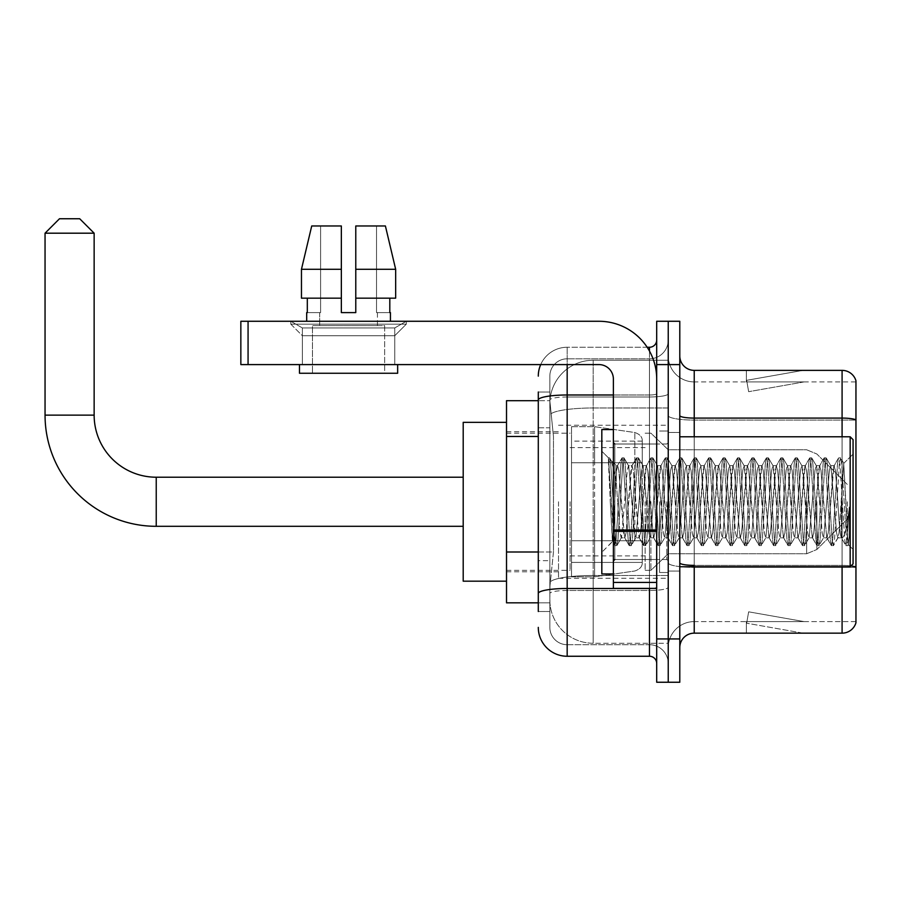 <?xml version="1.0" encoding="UTF-8"?>
<svg xmlns="http://www.w3.org/2000/svg" width="901" height="901" viewBox="0 0 901 901"><rect width="100%" height="100%" fill="white"/><g stroke="black" fill="none" stroke-linecap="round" stroke-linejoin="round"><path stroke-width="0.68" stroke-dasharray="4.5 3.38" d="M668.238 501.756L668.238 578.284L668.238 501.756M558.507 501.756L558.507 578.284L558.507 501.756M538.291 551.998L553.462 551.998L550.015 585.504L553.462 551.998L553.462 436.478L553.462 551.998L506.52 551.998L506.52 602.837L549.937 602.837L549.847 599.942A43.316 43.316 0 0 0 593.162 643.258L668.238 643.258L668.238 575.48L668.238 643.258L593.162 643.258L593.162 575.48L593.162 643.258A43.316 43.316 0 0 1 549.847 599.942L549.847 591.135L549.937 602.837L538.291 602.837M550.015 585.504L549.847 591.135L550.015 585.504M506.52 501.756L506.52 581.179L506.52 501.756M593.162 360.254L668.238 360.254L668.238 407.984L668.238 360.254L593.162 360.254A43.316 43.316 0 0 0 549.903 401.283L553.462 436.478L549.903 401.283A43.316 43.316 0 0 1 593.162 360.254L593.162 407.984L668.238 407.984L668.238 575.48L668.238 407.984L593.162 407.984L593.162 360.254A43.316 43.316 0 0 0 549.903 401.283M538.291 427.817L549.847 427.817L549.847 560.659L549.847 392.025L549.847 427.817L538.291 427.817L538.291 560.659L538.291 400.686L549.937 400.686L506.52 400.686L506.52 551.998M538.291 611.497L549.847 611.497L538.291 611.497L538.291 560.659L549.847 560.659L549.847 611.497L549.847 560.659L538.291 560.659M538.291 627.378A28.877 28.877 0 0 0 567.168 656.255L567.168 644.711A17.322 17.322 0 0 1 549.847 627.378L549.847 399.999L549.847 627.378A17.322 17.322 0 0 0 567.168 644.711L649.475 644.711L649.475 598.501L649.475 656.255A7.219 7.219 0 0 1 656.694 663.474L656.694 340.037L656.694 663.474M668.238 598.501L668.238 393.737L668.238 598.501M656.694 501.756L656.694 559.51L656.694 501.756M656.694 364.59L656.694 321.274L668.238 321.274L668.238 364.59L668.238 321.274L679.793 321.274L679.793 364.59L668.238 364.59L668.238 638.933L668.238 364.59L656.694 364.59L656.694 638.933L668.238 638.933L668.238 682.248L668.238 638.933L679.793 638.933L679.793 364.59M679.793 638.933L679.793 682.248L656.694 682.248L656.694 638.933M668.238 340.037L668.238 393.737L668.238 340.037A18.775 18.775 0 0 1 649.475 358.812A18.775 18.775 0 0 0 668.238 340.037A18.775 18.775 0 0 1 649.475 358.812L649.475 644.711L567.168 644.711L567.168 590.482L649.475 590.482A18.775 3.255 0 0 0 668.238 587.215A18.775 3.255 0 0 1 649.475 590.482L649.475 358.812L567.168 358.812L649.475 358.812M540.701 364.59A28.877 28.877 0 0 1 567.168 347.257L649.475 347.257A7.219 7.219 0 0 0 656.694 340.037A7.219 7.219 0 0 1 649.475 347.257L649.475 598.501L649.475 590.482L567.168 590.482L567.168 358.812L567.168 396.992L649.475 396.992A18.775 3.255 0 0 0 668.238 393.737A18.775 3.255 0 0 1 649.475 396.992L567.168 396.992L567.168 598.501L567.168 588.477L649.475 588.477A7.219 1.25 0 0 0 656.694 587.215A7.219 1.25 0 0 1 651.975 588.398M567.168 656.255L649.475 656.255M538.291 392.025L549.847 392.025L538.291 392.025L538.291 593.489A28.877 5.012 180 0 1 567.168 588.477L567.168 347.257A28.877 28.877 0 0 0 538.291 376.134A28.877 28.877 0 0 1 567.168 347.257L647.166 347.257M538.291 593.489L538.291 598.501M549.847 376.134L549.847 399.999L549.847 376.134A17.322 17.322 0 0 1 567.168 358.812A17.322 17.322 0 0 0 549.847 376.134A17.322 17.322 0 0 1 567.168 358.812M668.238 663.474A18.775 18.775 0 0 0 649.475 644.711A18.775 18.775 0 0 1 668.238 663.474A18.775 18.775 0 0 0 649.475 644.711M679.793 501.756L679.793 571.065L679.793 501.756M659.577 501.756L659.577 572.507L659.577 501.756M668.238 575.401L668.238 415.586L668.238 575.401M851.006 565.907A14.439 2.512 180 0 0 842.086 565.366L842.086 633.155A14.439 14.439 0 0 0 855.95 622.76L855.95 575.401L855.95 621.6L694.232 621.6L694.232 566.74M679.793 647.594L679.793 355.929L679.793 647.594A14.439 14.439 0 0 1 694.232 633.155L694.232 575.401L694.232 621.6L855.95 621.6L855.95 381.911L694.232 381.911A25.994 25.994 0 0 1 668.238 355.929L668.238 415.586L668.238 355.929A25.994 25.994 0 0 0 694.232 381.911L694.232 567.371A25.994 4.516 0 0 1 668.238 562.866A25.994 4.516 0 0 0 694.232 567.371L694.232 381.911A25.994 25.994 0 0 1 668.238 355.929M855.95 380.763A14.439 14.439 0 0 0 842.086 370.367L842.086 565.366A14.439 2.512 180 0 1 855.95 567.179L855.95 380.763A14.439 14.439 0 0 0 842.086 370.367L694.232 370.367A14.439 14.439 0 0 1 679.793 355.929M802.104 632.975A11.555 11.555 0 0 0 804.109 633.155L746.355 633.155L804.109 633.155A11.555 11.555 0 0 1 802.104 632.975A11.555 11.555 0 0 0 804.109 633.155A11.555 11.555 0 0 1 802.104 632.975A11.555 11.555 0 0 0 804.109 633.155A11.555 11.555 0 0 1 802.104 632.975A11.555 11.555 0 0 0 804.109 633.155A11.555 11.555 0 0 1 802.104 632.975A11.555 11.555 0 0 0 804.109 633.155A11.555 11.555 0 0 1 802.104 632.975L746.647 623.199L802.104 632.975M746.355 621.6L746.355 633.155L746.355 621.6L746.929 621.6L746.647 623.199L746.929 621.6L746.355 621.6L746.355 633.155L746.355 621.6L746.929 621.6L746.647 623.199L746.929 621.6L746.355 621.6L746.355 633.155L746.355 621.6L746.929 621.6L746.647 623.199L746.929 621.6L746.355 621.6L746.355 633.155L746.355 621.6L746.929 621.6L746.647 623.199L746.929 621.6L746.355 621.6L746.355 633.155L746.355 621.6L746.929 621.6L746.647 623.199L746.929 621.6L746.355 621.6M842.086 633.155L694.232 633.155M804.109 370.367L746.355 370.367L804.109 370.367A11.555 11.555 0 0 0 802.104 370.536A11.555 11.555 0 0 1 804.109 370.367A11.555 11.555 0 0 0 802.104 370.536A11.555 11.555 0 0 1 804.109 370.367A11.555 11.555 0 0 0 802.104 370.536A11.555 11.555 0 0 1 804.109 370.367A11.555 11.555 0 0 0 802.104 370.536A11.555 11.555 0 0 1 804.109 370.367A11.555 11.555 0 0 0 802.104 370.536A11.555 11.555 0 0 1 804.109 370.367M804.109 621.6L746.929 621.6L804.109 621.6L746.929 621.6L804.109 621.6L746.929 621.6L804.109 621.6L746.929 621.6L804.109 621.6L746.929 621.6L804.109 621.6L748.652 611.824L746.929 621.6L748.652 611.824L746.929 621.6L748.652 611.824L746.929 621.6L748.652 611.824L746.929 621.6L748.652 611.824L746.929 621.6L748.652 611.824L804.109 621.6M842.086 566.74L842.086 565.366L694.232 565.366L694.232 418.087L842.086 418.087A14.439 2.512 180 0 1 855.95 419.9L855.95 381.911L694.232 381.911M746.929 381.911L746.355 381.911L746.929 381.911L746.355 381.911L746.929 381.911L746.355 381.911L746.929 381.911L746.355 381.911L746.929 381.911L746.355 381.911L746.929 381.911L746.647 380.312L802.104 370.536L746.647 380.312L746.929 381.911L746.647 380.312L802.104 370.536L746.647 380.312L746.929 381.911L746.647 380.312L802.104 370.536L746.647 380.312L746.929 381.911L746.647 380.312L802.104 370.536L746.647 380.312L746.929 381.911L746.647 380.312L802.104 370.536L746.647 380.312L746.929 381.911L804.109 381.911L746.929 381.911L804.109 381.911L746.929 381.911L804.109 381.911L746.929 381.911L804.109 381.911L746.929 381.911L804.109 381.911L746.929 381.911L748.652 391.687L746.929 381.911M668.238 647.594A25.994 25.994 0 0 1 694.232 621.6A25.994 25.994 0 0 0 668.238 647.594A25.994 25.994 0 0 1 694.232 621.6M746.355 370.367L746.355 381.911L746.355 370.367M804.109 381.911L748.652 391.687L804.109 381.911M302.353 327.941L290.809 321.274L406.317 321.274L290.809 321.274L290.809 324.157L406.317 324.157L290.809 324.157L406.317 324.157L290.809 324.157L302.353 335.713L302.353 364.59L394.762 364.59L302.353 364.59L394.762 364.59L302.353 364.59L394.762 364.59L302.353 364.59L394.762 364.59L302.353 364.59L302.353 327.941L394.762 327.941L406.317 321.274L290.809 321.274L406.317 321.274L406.317 324.157L394.762 335.713L302.353 335.713L394.762 335.713L394.762 364.59L394.762 327.941L302.353 327.941L290.809 321.274L406.317 321.274L290.809 321.274L290.809 324.157L302.353 335.713L302.353 364.59L302.353 327.941L394.762 327.941L406.317 321.274L290.809 321.274L406.317 321.274L406.317 324.157L394.762 335.713L302.353 335.713L394.762 335.713L394.762 364.59L394.762 327.941L302.353 327.941M613.378 501.756L613.378 573.96L613.378 501.756M613.378 588.398L656.694 588.398L613.378 588.398L613.378 582.429L613.378 588.398L656.694 588.398L656.694 379.028A57.754 57.754 0 0 0 598.928 321.274L240.849 321.274L248.068 321.274L240.849 321.274L240.849 364.59L240.849 321.274L240.849 364.59L598.928 364.59A14.439 14.439 0 0 1 613.378 379.028L613.378 588.398M613.378 531.263L656.694 531.263L613.378 531.263L656.694 531.263L656.694 379.028A57.754 57.754 0 0 0 598.928 321.274L248.068 321.274L248.068 364.59L598.928 364.59A14.439 14.439 0 0 1 613.378 379.028L613.378 530.002L656.694 530.002L656.694 588.398L656.694 379.028A57.754 57.754 0 0 0 598.928 321.274L248.068 321.274L248.068 364.59L240.849 364.59L598.928 364.59A14.439 14.439 0 0 1 613.378 379.028L613.378 530.002L656.694 530.002L656.694 379.028M384.659 325.599L384.659 373.251L312.467 373.251L384.659 373.251L312.467 373.251L384.659 373.251L384.659 325.599L312.467 325.599L312.467 373.251L312.467 325.599L384.659 325.599M355.782 269.286L395.663 269.286L385.403 225.971L355.782 225.971L355.782 298.163L389.806 298.163L355.782 298.163L355.782 312.602L341.344 312.602L355.782 312.602L341.344 312.602L341.344 298.163L301.463 298.163L307.309 298.163L307.309 312.602L306.689 312.602L307.309 312.602L307.309 298.163L341.344 298.163L301.463 298.163L341.344 298.163L307.309 298.163L341.344 298.163L341.344 269.286L301.463 269.286L341.344 269.286L341.344 312.602L341.344 225.971L341.344 269.286L341.344 225.971L311.723 225.971L341.344 225.971L320.598 225.971L320.598 312.602L320.598 225.971L341.344 225.971L341.344 312.602L341.344 298.163L341.344 312.602L355.782 312.602L355.782 225.971L376.517 225.971L376.517 312.602L377.44 312.602L376.517 312.602L376.517 225.971L385.403 225.971L355.782 225.971L355.782 298.163L389.806 298.163L389.806 312.602L389.806 298.163L355.782 298.163L395.663 298.163L355.782 298.163L355.782 269.286L395.663 269.286L395.663 298.163L395.663 269.286L355.782 269.286L355.782 225.971L385.403 225.971L355.782 225.971L355.782 312.602L355.782 225.971L376.517 225.971L376.517 312.602L390.437 312.602L390.437 321.274L306.689 321.274L390.437 321.274M377.44 312.602L377.44 325.599L319.686 325.599L377.44 325.599L319.686 325.599L377.44 325.599L377.44 312.602L376.517 312.602L377.44 312.602M319.686 312.602L319.686 325.599L319.686 312.602L320.598 312.602L307.309 312.602L320.598 312.602L320.598 225.971L311.723 225.971L341.344 225.971L341.344 269.286L341.344 225.971L311.723 225.971L301.463 269.286L301.463 298.163L301.463 269.286L301.463 298.163L341.344 298.163L341.344 225.971L311.723 225.971L320.598 225.971L320.598 312.602L319.686 312.602M306.689 312.602L306.689 321.274M390.437 312.602L376.517 312.602L376.517 225.971L355.782 225.971L355.782 312.602M397.656 364.59L299.47 364.59L299.47 373.251L397.656 373.251L299.47 373.251L397.656 373.251L397.656 364.59L299.47 364.59M853.067 501.756L853.067 563.846L853.067 439.665L853.067 549.407L853.067 439.665L850.172 436.782L850.172 566.74L850.172 436.782L850.172 566.74L853.067 563.846L853.067 501.756M613.378 573.96L601.823 573.96L601.823 429.563L601.823 552.29L601.823 429.563L613.378 429.563M608.445 459.972L608.445 457.843L601.823 451.221L608.445 457.843L609.515 457.843L608.445 462.382L610.968 460.366L611.542 461.154L616.261 481.562L616.261 465.659L616.261 481.562L617.635 501.756L616.261 481.562L611.542 461.154L610.968 460.366L608.445 462.382L608.445 457.843L609.515 457.843L608.445 462.382L610.27 501.756L608.907 463.733L613.727 539.789L614.696 545.477L608.445 459.972M616.261 472.023L616.261 465.659L610.968 460.366L616.261 465.659L617.635 465.659L616.261 472.023L612.556 541.569L610.27 501.756L612.398 541.512L614.921 545.668L612.398 541.512L601.823 552.29L612.556 541.569L614.842 501.756L614.82 559.51L614.82 444.002L614.82 559.51L614.82 444.002L614.82 501.756L616.261 465.659L617.635 465.659L616.261 472.023M635.678 501.756L633.279 470.502L631.792 465.896L626.06 533.02L624.573 537.627L618.841 470.502L617.635 465.659L618.841 470.502L623.65 533.02L624.573 537.627L629.135 545.477L628.166 539.789L623.346 463.733L622.14 457.843L620.947 463.733L616.126 539.789L614.921 545.668L616.735 545.668L615.529 539.789L610.709 463.733L609.515 457.843L611.542 461.154L609.74 458.046L610.709 463.733L615.529 539.789L616.96 545.477L614.921 545.668L616.126 539.789L620.947 463.733L621.915 458.046L623.954 457.843L622.749 463.733L617.928 539.789L616.96 545.477L621.521 537.627L620.034 533.02L617.635 501.756L620.034 533.02L621.24 537.852L624.855 537.852L629.135 545.477L628.166 539.789L623.346 463.733L622.14 457.843L623.954 457.843L622.749 463.733L617.928 539.789L616.96 545.477L621.24 537.852L624.855 537.852L626.06 533.02L630.869 470.502L631.792 465.896L636.354 458.046L635.385 463.733L630.565 539.789L629.135 545.477L631.173 545.668L629.968 539.789L625.159 463.733L623.954 457.843L628.74 465.896L627.254 470.502L621.521 537.627L627.254 470.502L628.459 465.659L632.074 465.659L636.354 458.046L635.385 463.733L630.565 539.789L629.36 545.668L631.173 545.668L629.968 539.789L625.159 463.733L624.179 458.046L628.459 465.659L632.074 465.659L633.279 470.502L639.023 537.627L635.678 501.756M632.074 501.756L628.74 465.896L634.484 533.02L635.678 537.852L634.484 533.02L632.074 501.756M650.117 501.756L647.718 470.502L646.242 465.896L640.498 533.02L639.023 537.627L643.573 545.477L642.604 539.789L637.784 463.733L636.354 458.046L638.392 457.843L637.187 463.733L632.378 539.789L631.173 545.668L635.96 537.627L639.293 537.852L643.573 545.477L642.604 539.789L637.784 463.733L636.579 457.843L638.392 457.843L637.187 463.733L632.378 539.789L631.398 545.477L635.678 537.852L639.293 537.852L640.498 533.02L645.307 470.502L646.242 465.896L650.792 458.046L649.824 463.733L645.003 539.789L643.573 545.477L645.612 545.668L644.406 539.789L639.597 463.733L638.392 457.843L643.179 465.896L641.703 470.502L635.96 537.627L641.703 470.502L642.897 465.659L646.513 465.659L650.792 458.046L649.824 463.733L645.003 539.789L643.798 545.668L645.612 545.668L644.406 539.789L639.597 463.733L638.618 458.046L642.897 465.659L646.513 465.659L647.718 470.502L653.462 537.627L650.117 501.756M646.513 501.756L643.179 465.896L648.923 533.02L650.117 537.852L648.923 533.02L646.513 501.756M664.555 501.756L662.156 470.502L660.681 465.896L654.937 533.02L653.462 537.627L658.012 545.477L657.043 539.789L652.223 463.733L650.792 458.046L652.831 457.843L651.626 463.733L646.817 539.789L645.612 545.668L650.398 537.627L653.732 537.852L658.012 545.477L657.043 539.789L652.223 463.733L651.029 457.843L652.831 457.843L651.626 463.733L646.817 539.789L645.837 545.477L650.117 537.852L653.732 537.852L654.937 533.02L659.746 470.502L660.681 465.896L665.231 458.046L664.262 463.733L659.442 539.789L658.012 545.477L660.05 545.668L658.845 539.789L654.036 463.733L652.831 457.843L657.617 465.896L656.142 470.502L650.398 537.627L656.142 470.502L657.336 465.659L660.951 465.659L665.231 458.046L664.262 463.733L659.442 539.789L658.248 545.668L660.05 545.668L658.845 539.789L654.036 463.733L653.056 458.046L657.336 465.659L660.951 465.659L662.156 470.502L667.9 537.627L664.555 501.756M660.951 501.756L657.617 465.896L663.361 533.02L664.555 537.852L663.361 533.02L660.951 501.756M678.994 501.756L676.595 470.502L675.119 465.896L669.375 533.02L667.9 537.627L672.45 545.477L671.482 539.789L666.661 463.733L665.231 458.046L667.269 457.843L666.064 463.733L661.255 539.789L660.05 545.668L664.837 537.627L668.17 537.852L672.45 545.477L671.482 539.789L666.661 463.733L665.467 457.843L667.269 457.843L666.064 463.733L661.255 539.789L660.275 545.477L664.555 537.852L668.17 537.852L669.375 533.02L674.185 470.502L675.119 465.896L679.681 458.046L678.701 463.733L673.88 539.789L672.45 545.477L674.489 545.668L673.284 539.789L668.474 463.733L667.269 457.843L672.056 465.896L670.581 470.502L664.837 537.627L670.581 470.502L671.774 465.659L675.39 465.659L679.681 458.046L678.701 463.733L673.88 539.789L672.687 545.668L674.489 545.668L673.284 539.789L668.474 463.733L667.495 458.046L671.774 465.659L675.39 465.659L676.595 470.502L682.339 537.627L678.994 501.756M675.39 501.756L672.056 465.896L677.8 533.02L678.994 537.852L677.8 533.02L675.39 501.756M693.443 501.756L691.033 470.502L689.558 465.896L683.814 533.02L682.339 537.627L686.9 545.477L685.92 539.789L681.1 463.733L679.681 458.046L681.708 457.843L680.503 463.733L675.694 539.789L674.489 545.668L679.275 537.627L682.609 537.852L686.9 545.477L685.92 539.789L681.1 463.733L679.906 457.843L681.708 457.843L680.503 463.733L675.694 539.789L674.714 545.477L678.994 537.852L682.609 537.852L683.814 533.02L688.623 470.502L689.558 465.896L694.119 458.046L693.139 463.733L688.319 539.789L686.9 545.477L688.927 545.668L687.722 539.789L682.913 463.733L681.708 457.843L686.494 465.896L685.019 470.502L679.275 537.627L685.019 470.502L686.224 465.659L689.828 465.659L694.119 458.046L693.139 463.733L688.319 539.789L687.125 545.668L688.927 545.668L687.722 539.789L682.913 463.733L681.933 458.046L686.224 465.659L689.828 465.659L691.033 470.502L696.777 537.627L693.443 501.756M689.828 501.756L686.494 465.896L692.238 533.02L693.443 537.852L692.238 533.02L689.828 501.756M707.882 501.756L705.472 470.502L703.996 465.896L698.252 533.02L696.777 537.627L701.338 545.477L700.359 539.789L695.549 463.733L694.119 458.046L696.146 457.843L694.941 463.733L690.132 539.789L688.927 545.668L693.714 537.627L697.047 537.852L701.338 545.477L700.359 539.789L695.549 463.733L694.344 457.843L696.146 457.843L694.941 463.733L690.132 539.789L689.152 545.477L693.443 537.852L697.047 537.852L698.252 533.02L703.062 470.502L703.996 465.896L708.558 458.046L707.578 463.733L702.769 539.789L701.338 545.477L703.366 545.668L702.161 539.789L697.351 463.733L696.146 457.843L700.933 465.896L699.458 470.502L693.714 537.627L699.458 470.502L700.663 465.659L704.267 465.659L708.558 458.046L707.578 463.733L702.769 539.789L701.564 545.668L703.366 545.668L702.161 539.789L697.351 463.733L696.372 458.046L700.663 465.659L704.267 465.659L705.472 470.502L711.216 537.627L707.882 501.756M704.267 501.756L700.933 465.896L706.677 533.02L707.882 537.852L706.677 533.02L704.267 501.756M722.32 501.756L719.91 470.502L718.435 465.896L712.691 533.02L711.216 537.627L715.777 545.477L714.797 539.789L709.988 463.733L708.558 458.046L710.585 457.843L709.38 463.733L704.571 539.789L703.366 545.668L708.152 537.627L711.486 537.852L715.777 545.477L714.797 539.789L709.988 463.733L708.783 457.843L710.585 457.843L709.38 463.733L704.571 539.789L703.591 545.477L707.882 537.852L711.486 537.852L712.691 533.02L717.5 470.502L718.435 465.896L722.996 458.046L722.016 463.733L717.207 539.789L715.777 545.477L717.804 545.668L716.599 539.789L711.79 463.733L710.585 457.843L715.371 465.896L713.896 470.502L708.152 537.627L713.896 470.502L715.101 465.659L718.705 465.659L722.996 458.046L722.016 463.733L717.207 539.789L716.002 545.668L717.804 545.668L716.599 539.789L711.79 463.733L710.81 458.046L715.101 465.659L718.705 465.659L719.91 470.502L725.654 537.627L722.32 501.756M718.705 501.756L715.371 465.896L721.115 533.02L722.32 537.852L721.115 533.02L718.705 501.756M736.759 501.756L734.349 470.502L732.873 465.896L727.13 533.02L725.654 537.627L730.215 545.477L729.236 539.789L724.427 463.733L722.996 458.046L725.023 457.843L723.818 463.733L719.009 539.789L717.804 545.668L722.591 537.627L725.924 537.852L730.215 545.477L729.236 539.789L724.427 463.733L723.221 457.843L725.023 457.843L723.818 463.733L719.009 539.789L718.029 545.477L722.32 537.852L725.924 537.852L727.13 533.02L731.939 470.502L732.873 465.896L737.435 458.046L736.455 463.733L731.646 539.789L730.215 545.477L732.243 545.668L731.038 539.789L726.229 463.733L725.023 457.843L729.81 465.896L728.335 470.502L722.591 537.627L728.335 470.502L729.54 465.659L733.144 465.659L737.435 458.046L736.455 463.733L731.646 539.789L730.441 545.668L732.243 545.668L731.038 539.789L726.229 463.733L725.249 458.046L729.54 465.659L733.144 465.659L734.349 470.502L740.093 537.627L736.759 501.756M733.144 501.756L730.745 470.502L729.81 465.896L735.554 533.02L736.759 537.852L735.554 533.02L733.144 501.756M751.197 501.756L748.787 470.502L747.312 465.896L741.568 533.02L740.093 537.627L744.654 545.477L743.674 539.789L738.865 463.733L737.435 458.046L739.462 457.843L738.257 463.733L733.448 539.789L732.243 545.668L737.029 537.627L740.363 537.852L744.654 545.477L743.674 539.789L738.865 463.733L737.66 457.843L739.462 457.843L738.257 463.733L733.448 539.789L732.468 545.477L736.759 537.852L740.363 537.852L741.568 533.02L746.377 470.502L747.312 465.896L751.873 458.046L750.893 463.733L746.084 539.789L744.654 545.477L746.681 545.668L745.476 539.789L740.667 463.733L739.462 457.843L744.249 465.896L742.773 470.502L737.029 537.627L742.773 470.502L743.978 465.659L747.582 465.659L751.873 458.046L750.893 463.733L746.084 539.789L744.879 545.668L746.681 545.668L745.476 539.789L740.667 463.733L739.687 458.046L743.978 465.659L747.582 465.659L748.787 470.502L754.531 537.627L751.197 501.756M747.582 501.756L745.183 470.502L744.249 465.896L749.992 533.02L751.197 537.852L749.992 533.02L747.582 501.756M765.636 501.756L763.226 470.502L761.75 465.896L756.007 533.02L754.531 537.627L759.092 545.477L758.113 539.789L753.304 463.733L751.873 458.046L753.9 457.843L752.695 463.733L747.886 539.789L746.681 545.668L751.468 537.627L754.801 537.852L759.092 545.477L758.113 539.789L753.304 463.733L752.098 457.843L753.9 457.843L752.695 463.733L747.886 539.789L746.906 545.477L751.197 537.852L754.801 537.852L756.007 533.02L760.816 470.502L761.75 465.896L766.312 458.046L765.332 463.733L760.523 539.789L759.092 545.477L761.12 545.668L759.915 539.789L755.106 463.733L753.9 457.843L758.687 465.896L757.212 470.502L751.468 537.627L757.212 470.502L758.417 465.659L762.021 465.659L766.312 458.046L765.332 463.733L760.523 539.789L759.318 545.668L761.12 545.668L759.915 539.789L755.106 463.733L754.126 458.046L758.417 465.659L762.021 465.659L763.226 470.502L768.97 537.627L765.636 501.756M762.021 501.756L759.622 470.502L758.687 465.896L764.431 533.02L765.636 537.852L764.431 533.02L762.021 501.756M780.075 501.756L777.664 470.502L776.189 465.896L770.445 533.02L768.97 537.627L773.531 545.477L772.551 539.789L767.742 463.733L766.312 458.046L768.339 457.843L767.134 463.733L762.325 539.789L761.12 545.668L765.906 537.627L769.24 537.852L773.531 545.477L772.551 539.789L767.742 463.733L766.537 457.843L768.339 457.843L767.134 463.733L762.325 539.789L761.345 545.477L765.636 537.852L769.24 537.852L770.445 533.02L775.265 470.502L776.189 465.896L780.75 458.046L779.77 463.733L774.961 539.789L773.531 545.477L775.558 545.668L774.353 539.789L769.544 463.733L768.339 457.843L773.126 465.896L771.65 470.502L765.906 537.627L771.65 470.502L772.855 465.659L776.459 465.659L780.75 458.046L779.77 463.733L774.961 539.789L773.756 545.668L775.558 545.668L774.353 539.789L769.544 463.733L768.564 458.046L772.855 465.659L776.459 465.659L777.664 470.502L783.408 537.627L780.075 501.756M776.459 501.756L774.06 470.502L773.126 465.896L778.869 533.02L780.075 537.852L778.869 533.02L776.459 501.756M794.513 501.756L792.103 470.502L790.627 465.896L784.884 533.02L783.408 537.627L787.97 545.477L786.99 539.789L782.181 463.733L780.75 458.046L782.778 457.843L781.572 463.733L776.763 539.789L775.558 545.668L780.345 537.627L783.679 537.852L787.97 545.477L786.99 539.789L782.181 463.733L780.976 457.843L782.778 457.843L781.572 463.733L776.763 539.789L775.784 545.477L780.075 537.852L783.679 537.852L784.884 533.02L789.704 470.502L790.627 465.896L795.189 458.046L794.209 463.733L789.4 539.789L787.97 545.477L789.997 545.668L788.792 539.789L783.983 463.733L782.778 457.843L787.564 465.896L786.089 470.502L780.345 537.627L786.089 470.502L787.294 465.659L790.898 465.659L795.189 458.046L794.209 463.733L789.4 539.789L788.195 545.668L789.997 545.668L788.792 539.789L783.983 463.733L783.003 458.046L787.294 465.659L790.898 465.659L792.103 470.502L797.847 537.627L794.513 501.756M790.898 501.756L788.499 470.502L787.564 465.896L793.308 533.02L794.513 537.852L793.308 533.02L790.898 501.756M808.952 501.756L806.541 470.502L805.066 465.896L799.322 533.02L797.847 537.627L802.408 545.477L801.428 539.789L796.619 463.733L795.189 458.046L797.216 457.843L796.011 463.733L791.202 539.789L789.997 545.668L794.783 537.627L798.117 537.852L802.408 545.477L801.428 539.789L796.619 463.733L795.414 457.843L797.216 457.843L796.011 463.733L791.202 539.789L790.222 545.477L794.513 537.852L798.117 537.852L799.322 533.02L804.142 470.502L805.066 465.896L809.627 458.046L808.648 463.733L803.838 539.789L802.408 545.477L804.435 545.668L803.23 539.789L798.421 463.733L797.216 457.843L802.003 465.896L800.527 470.502L794.783 537.627L800.527 470.502L801.732 465.659L805.336 465.659L809.627 458.046L808.648 463.733L803.838 539.789L802.633 545.668L804.435 545.668L803.23 539.789L798.421 463.733L797.441 458.046L801.732 465.659L805.336 465.659L806.541 470.502L812.285 537.627L808.952 501.756M805.336 501.756L802.937 470.502L802.003 465.896L807.747 533.02L808.952 537.852L807.747 533.02L805.336 501.756M823.39 501.756L820.98 470.502L819.505 465.896L813.761 533.02L812.285 537.627L816.847 545.477L815.867 539.789L811.058 463.733L809.627 458.046L811.655 457.843L810.461 463.733L805.64 539.789L804.435 545.668L809.222 537.627L812.556 537.852L816.847 545.477L815.867 539.789L811.058 463.733L809.853 457.843L811.655 457.843L810.461 463.733L805.64 539.789L804.661 545.477L808.952 537.852L812.556 537.852L813.761 533.02L818.581 470.502L819.505 465.896L824.066 458.046L823.086 463.733L818.277 539.789L816.847 545.477L818.874 545.668L817.68 539.789L812.86 463.733L811.655 457.843L816.441 465.896L814.966 470.502L809.222 537.627L814.966 470.502L816.171 465.659L819.775 465.659L824.066 458.046L823.086 463.733L818.277 539.789L817.072 545.668L818.874 545.668L817.68 539.789L812.86 463.733L811.88 458.046L816.171 465.659L819.775 465.659L820.98 470.502L826.724 537.627L823.39 501.756M819.775 501.756L817.376 470.502L816.441 465.896L822.185 533.02L823.39 537.852L822.185 533.02L819.775 501.756M837.829 501.756L835.418 470.502L833.943 465.896L828.199 533.02L826.724 537.627L831.285 545.477L830.305 539.789L825.496 463.733L824.066 458.046L826.093 457.843L824.899 463.733L820.079 539.789L818.874 545.668L823.66 537.627L827.005 537.852L831.285 545.477L830.305 539.789L825.496 463.733L824.291 457.843L826.093 457.843L824.899 463.733L820.079 539.789L819.099 545.477L823.39 537.852L827.005 537.852L828.199 533.02L833.02 470.502L833.943 465.896L838.504 458.046L837.525 463.733L832.715 539.789L831.285 545.477L833.312 545.668L832.119 539.789L827.298 463.733L826.093 457.843L830.88 465.896L829.404 470.502L823.66 537.627L829.404 470.502L830.609 465.659L834.225 465.659L838.504 458.046L837.525 463.733L832.715 539.789L831.51 545.668L833.312 545.668L832.119 539.789L827.298 463.733L826.318 458.046L830.609 465.659L834.225 465.659L835.418 470.502L837.829 501.756C839.034 523.684 840.239 535.723 841.444 537.852L841.444 501.756L839.034 533.02L837.829 537.852L836.624 533.02L830.88 465.896L836.624 533.02L837.829 537.852L841.444 537.852L845.724 545.477L844.744 539.789L839.935 463.733L838.73 457.843L840.532 457.843L839.338 463.733L834.517 539.789L833.312 545.668L837.829 537.852L841.444 537.852L841.444 501.756L843.73 463.384L848.325 544.7L849.305 535.847L849.305 507.015C846.895 528.515 844.271 538.787 841.444 537.852L845.724 545.477L844.744 539.789L839.935 463.733L838.73 457.843L840.532 457.843L839.338 463.733L834.517 539.789L833.549 545.477L838.099 537.627L839.034 533.02L843.73 463.384L847.199 531.658L848.325 544.7L849.305 535.847L847.987 545.477L846.557 539.789L841.737 463.733L840.532 457.843L841.737 463.733L846.557 539.789L847.987 545.477L849.305 535.847L849.305 507.015L847.154 539.789L845.724 545.477L847.751 545.668L845.949 545.668L847.154 539.789L849.305 507.015C846.895 528.515 844.271 538.787 841.444 537.852C840.239 535.723 839.034 523.684 837.829 501.756M463.204 581.179L506.52 581.179L463.204 581.179L463.204 422.344L463.204 581.179L463.204 422.344L463.204 581.179L463.204 477.215L156.233 477.215L156.233 526.308A111.183 111.183 0 0 1 45.05 415.124L45.05 233.19L94.143 233.19L45.05 233.19L94.143 233.19L45.05 233.19L94.143 233.19L79.705 218.752L59.489 218.752L79.705 218.752L94.143 233.19L94.143 415.124L94.143 233.19M463.204 422.344L506.52 422.344L463.204 422.344L463.204 501.756L463.204 477.215L156.233 477.215A62.09 62.09 0 0 1 94.143 415.124L45.05 415.124L45.05 233.19L59.489 218.752L79.705 218.752L59.489 218.752L45.05 233.19M847.289 501.756L847.289 519.089L847.289 501.756M650.916 501.756L650.916 570.344L650.916 501.756M645.139 501.756L645.139 570.344L645.139 501.756M570.051 501.756L570.051 570.344L570.051 501.756M634.833 462.776L634.833 432.525C640.014 434.293 642.481 437.154 642.255 441.096L642.255 462.776L571.504 462.776L571.504 576.843L571.504 540.746L642.255 540.735L642.255 562.404L642.255 441.118L642.255 462.776L571.504 462.776L571.504 562.404L571.504 540.746L642.255 540.735L642.255 562.404L642.255 441.118L642.255 462.776L571.504 462.776L571.504 576.843L571.504 540.746L642.255 540.735L642.255 562.404L642.255 441.118L642.255 462.776L571.504 462.776L571.504 562.404L571.504 540.746L594.604 540.746L594.604 426.68L594.604 462.776L571.504 462.776L571.504 426.68L571.504 576.843L571.504 540.746L642.255 540.746L642.255 562.415L571.504 562.404L571.504 540.746L642.255 540.746L642.255 562.415L571.504 562.404L571.504 441.118L571.504 462.776L594.604 462.776L594.604 426.68L594.604 462.776L634.833 462.776L594.604 462.776M156.233 526.308L463.204 526.308L156.233 526.308A111.183 111.183 0 0 1 45.05 415.124L94.143 415.124L45.05 415.124M156.233 477.215A62.09 62.09 0 0 1 94.143 415.124M594.604 501.756L594.604 576.843L594.604 501.756M594.604 540.746L594.604 576.843L594.604 540.746L642.255 540.746L642.255 562.415L571.504 562.404M79.705 218.752L59.489 218.752M656.694 531.263L656.694 588.398M389.806 298.163L395.663 298.163L389.806 298.163L389.806 312.602L376.517 312.602L389.806 312.602M355.782 298.163L395.663 298.163M307.309 298.163L307.309 312.602L320.598 312.602L307.309 312.602M301.463 269.286L341.344 269.286M341.344 312.602L341.344 298.163M593.162 575.48A43.316 7.523 180 0 0 550.365 581.832A43.316 7.523 180 0 1 593.162 575.48L668.238 575.48L593.162 575.48L593.162 407.984L593.162 575.48M550.973 413.796A43.316 7.523 180 0 1 593.162 407.984A43.316 7.523 180 0 0 550.973 413.796M549.847 599.942A43.316 43.316 0 0 0 593.162 643.258M538.291 436.478L506.52 436.478M538.291 399.999A28.877 5.012 180 0 1 567.168 394.987L649.475 394.987L649.475 351.063M613.378 394.987L649.475 394.987A7.219 1.25 -0 0 0 656.694 393.737A7.219 1.25 0 0 1 649.475 394.987L649.475 588.398M567.168 347.257L567.168 364.59M567.168 396.992A17.322 3.007 180 0 0 549.847 399.999A17.322 3.007 180 0 1 567.168 396.992M567.168 590.482A17.322 3.007 180 0 0 549.847 593.489A17.322 3.007 180 0 1 567.168 590.482M567.168 644.711A17.322 17.322 0 0 1 549.847 627.378M694.232 436.782L694.232 565.366L842.086 565.366L842.086 436.782M679.793 415.586A14.439 2.512 0 0 0 694.232 418.087L694.232 370.367M679.793 562.866A14.439 2.512 0 0 0 694.232 565.366M855.95 420.091L694.232 420.091A25.994 4.516 0 0 1 668.238 415.586A25.994 4.516 0 0 0 694.232 420.091L855.95 420.091M855.95 567.371L694.232 567.371L855.95 567.371M613.378 582.429L656.694 582.429M666.796 501.756L666.796 559.51L666.796 501.756M816.858 501.756L816.858 549.509L816.858 501.756M806.654 501.756L806.654 553.743L806.654 501.756M571.504 426.68L594.604 426.68L634.833 432.525C640.014 434.293 642.481 437.154 642.255 441.096L642.255 462.776L642.255 441.096C642.481 437.154 640.014 434.293 634.833 432.525L594.604 426.68L571.504 426.68L594.604 426.68L634.833 432.525L634.833 540.746M656.694 530.002L613.378 530.002M248.068 364.59L248.068 321.274M558.507 425.227L668.238 425.227M506.52 431.725L558.507 431.725M506.52 571.786L558.507 571.786M558.507 578.284L668.238 578.284M656.694 444.002L613.378 444.002L656.694 444.002M656.694 559.51L613.378 559.51L656.694 559.51M668.238 432.446L679.793 432.446L668.238 432.446M659.577 572.507L668.238 572.507L659.577 572.507M659.577 431.005L668.238 431.005L659.577 431.005M668.238 571.065L679.793 571.065L668.238 571.065M679.793 566.74L850.172 566.74M614.82 444.002L666.796 444.002L668.238 442.56L666.796 444.002L614.82 444.002L613.378 442.56M614.82 559.51L666.796 559.51L668.238 560.963L666.796 559.51L614.82 559.51L613.378 560.963M843.73 463.384L853.067 454.115L843.73 463.384M848.325 544.7L853.067 549.407L848.325 544.7M679.793 436.782L850.172 436.782M843.899 463.441L840.768 458.046L843.899 463.441M848.472 544.643L847.987 545.477L848.472 544.643M617.354 465.896L621.915 458.046L617.354 465.896M847.289 519.089L816.858 549.509L806.654 553.743L816.858 549.509L847.289 519.089L816.858 549.509L806.654 553.743L668.238 553.743L650.916 570.344L645.139 570.344L650.916 570.344L668.238 553.743L806.654 553.743L668.238 553.743L650.916 570.344L645.139 570.344M570.051 555.906L645.139 555.906M506.52 570.344L570.051 570.344M506.52 433.178L570.051 433.178M570.051 447.617L645.139 447.617M645.139 433.178L650.916 433.178L668.238 449.779L806.654 449.779L668.238 449.779L650.916 433.178L645.139 433.178L650.916 433.178L668.238 449.779L806.654 449.779L816.858 454.003L847.289 484.434L816.858 454.003L806.654 449.779L816.858 454.003L847.289 484.434M642.255 441.096L571.504 441.118M571.504 576.843L594.604 576.843L634.833 570.986C640.014 569.229 642.481 566.369 642.255 562.415L642.255 562.415C642.481 566.369 640.014 569.229 634.833 570.986L594.604 576.843L571.504 576.843L594.604 576.843L634.833 570.986C640.014 569.229 642.481 566.369 642.255 562.415"/><path stroke-width="1.35" d="M538.291 427.817L538.291 392.025L538.291 400.686L506.52 400.686L506.52 602.837L538.291 602.837M538.291 611.497L538.291 392.025M656.694 638.933L656.694 682.248L668.238 682.248L668.238 638.933L668.238 682.248L679.793 682.248L679.793 638.933L668.238 638.933L668.238 364.59L668.238 638.933L656.694 638.933L656.694 364.59L668.238 364.59L668.238 321.274L668.238 364.59L679.793 364.59L679.793 638.933M679.793 364.59L679.793 321.274L656.694 321.274L656.694 364.59M567.168 364.59L567.168 656.255L649.475 656.255L649.475 588.398M647.166 347.257L649.475 347.257A7.219 7.219 0 0 0 656.694 340.037M538.291 598.501L538.291 560.659M656.694 663.474A7.219 7.219 0 0 0 649.475 656.255M538.291 376.134A28.877 28.877 0 0 1 540.701 364.59M567.168 656.255A28.877 28.877 0 0 1 538.291 627.378M679.793 647.594A14.439 14.439 0 0 1 694.232 633.155L842.086 633.155L842.086 566.74M855.95 380.763A14.439 14.439 0 0 0 842.086 370.367A14.439 14.439 0 0 1 855.95 380.763L855.95 622.76A14.439 14.439 0 0 1 842.086 633.155M851.006 565.907A14.439 2.512 180 0 1 855.95 567.179L855.95 419.9A14.439 2.512 180 0 0 842.086 418.087L842.086 370.367L694.232 370.367A14.439 14.439 0 0 1 679.793 355.929A14.439 14.439 0 0 0 694.232 370.367L694.232 436.782M355.782 312.602L341.344 312.602L355.782 312.602L341.344 312.602L355.782 312.602L355.782 225.971L385.403 225.971L395.663 269.286L395.663 298.163L355.782 298.163M341.344 269.286L341.344 298.163L341.344 269.286L301.463 269.286L311.723 225.971L301.463 269.286L311.723 225.971L341.344 225.971L341.344 312.602M463.204 526.308L156.233 526.308A111.183 111.183 0 0 1 45.05 415.124L45.05 233.19L59.489 218.752L79.705 218.752L94.143 233.19L45.05 233.19M156.233 526.308L156.233 477.215A62.09 62.09 0 0 1 94.143 415.124L94.143 233.19M506.52 422.344L463.204 422.344L463.204 581.179L506.52 581.179M656.694 588.398L613.378 588.398L613.378 530.002L656.694 530.002M656.694 379.028A57.754 57.754 0 0 0 598.928 321.274L248.068 321.274L248.068 364.59L598.928 364.59A14.439 14.439 0 0 1 613.378 379.028L613.378 530.002M248.068 364.59L240.849 364.59L240.849 321.274L248.068 321.274M306.689 312.602L307.309 312.602L306.689 312.602L306.689 321.274M390.437 312.602L389.806 312.602L390.437 312.602L390.437 321.274M389.806 298.163L389.806 312.602M307.309 312.602L307.309 298.163M299.47 364.59L299.47 373.251L397.656 373.251L397.656 364.59M341.344 298.163L301.463 298.163L301.463 269.286M395.663 298.163L395.663 269.286L355.782 269.286M395.663 269.286L385.403 225.971L395.663 269.286M850.172 436.782L853.067 439.665L853.067 563.846L850.172 566.74L850.172 436.782L679.793 436.782M613.378 429.563L601.823 429.563L601.823 573.96L613.378 573.96M538.291 436.478L506.52 436.478M538.291 551.998L506.52 551.998M651.975 588.398A7.219 1.25 0 0 1 649.475 588.477L567.168 588.477A28.877 5.012 180 0 0 538.291 593.489M538.291 399.999A28.877 5.012 180 0 1 567.168 394.987L613.378 394.987M649.475 351.063L649.475 347.257M694.232 566.74L694.232 633.155M842.086 436.782L842.086 418.087L694.232 418.087A14.439 2.512 0 0 1 679.793 415.586M694.232 565.366A14.439 2.512 0 0 1 679.793 562.866M45.05 415.124L94.143 415.124M656.694 531.263L613.378 531.263M613.378 582.429L656.694 582.429M463.204 477.215L156.233 477.215M679.793 566.74L850.172 566.74M614.82 444.002L613.378 442.56M614.82 559.51L613.378 560.963"/></g></svg>
